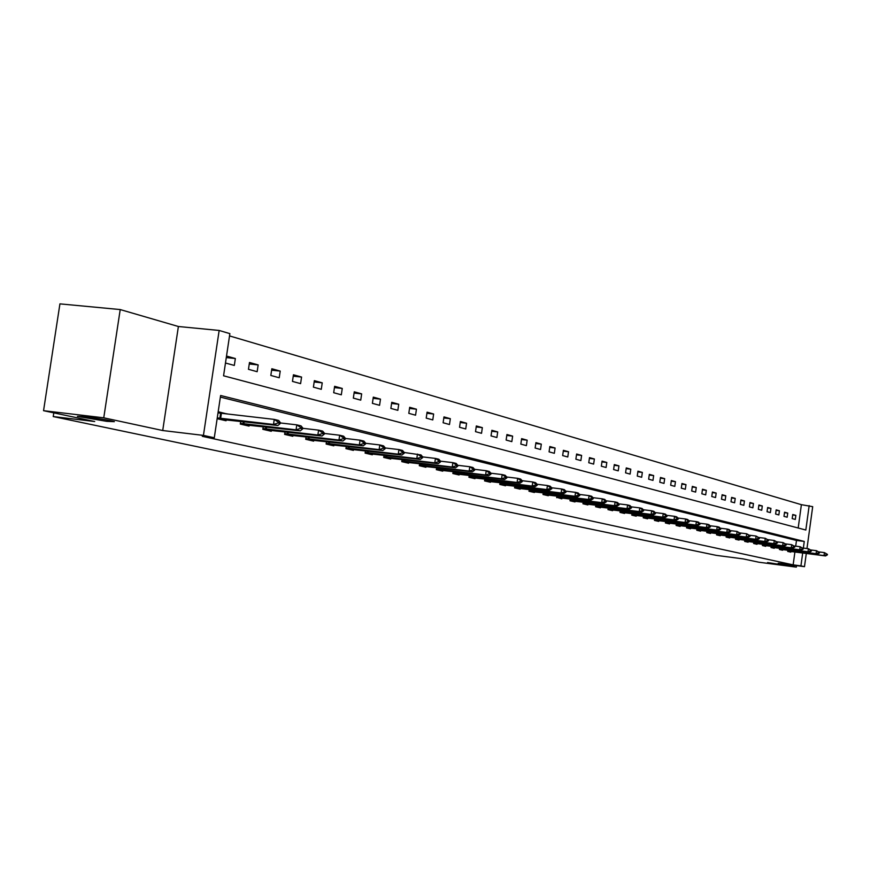 <?xml version="1.0" encoding="UTF-8"?>
<svg xmlns="http://www.w3.org/2000/svg" width="871" height="871" viewBox="0 0 871 871"><rect width="100%" height="100%" fill="white"/><g stroke="black" fill="none" stroke-linecap="round" stroke-linejoin="round"><path stroke-width="1.31" d="M767.558 562.535L781.069 564.648L767.558 562.535M84.933 416.676C99.185 418.526 108.984 420.192 114.351 421.662L106.708 421.335L77.399 416.371L84.933 416.676M798.195 528.011L801.385 504.679L812.697 506.661L806.971 548.545M806.296 553.466L804.488 566.662L778.228 563.232L796.334 567.13L758.881 562.22L743.148 558.888L716.104 555.339L53.229 416.567L94.699 421.52L43.55 410.687L59.925 303.87L120.22 309.564L103.758 417.819L162.714 430.524L203.433 435.402L219.154 330.457L229.868 333.637L223.564 375.793L805.827 530.025L809.17 505.615M162.714 430.524L178.392 326.505L120.22 309.564M178.392 326.505L219.154 330.457M801.385 504.679L229.53 335.912M796.334 567.13L796.54 565.627M43.55 410.687L103.758 417.819M53.795 412.854L53.229 416.567M225.469 363.011L234.321 365.439L235.355 358.525L226.514 356.054M248.464 369.315L257.152 371.699L258.164 364.916L249.487 362.478L248.464 369.315M270.827 375.455L279.232 377.764L280.222 371.09L271.828 368.738L270.827 375.455M292.46 381.4L300.593 383.632L301.573 377.056L293.44 374.78L292.46 381.4M313.408 387.149L321.279 389.315L322.237 382.837L314.366 380.638L313.408 387.149M333.691 392.712L341.323 394.813L342.259 388.444L334.627 386.31L333.691 392.712M353.343 398.112L360.736 400.148L361.661 393.877L354.268 391.808L353.343 398.112M372.396 403.349L379.571 405.309L380.475 399.136L373.3 397.132L372.396 403.349M390.872 408.423L397.84 410.328L398.722 404.242L391.765 402.293L390.872 408.423M408.804 413.344L415.565 415.195L416.436 409.196L409.686 407.312L408.804 413.344M426.213 418.124L432.778 419.92L433.627 414.008L427.073 412.179L426.213 418.124M443.121 422.762L449.49 424.515L450.34 418.69L443.97 416.904L443.121 422.762M459.55 427.269L465.735 428.968L466.573 423.23L460.378 421.499L459.55 427.269M475.512 431.657L481.532 433.312L482.349 427.639L476.328 425.963L475.512 431.657M491.037 435.914L496.895 437.525L497.7 431.94L491.843 430.296L491.037 435.914M506.138 440.062L511.843 441.63L512.627 436.121L506.933 434.52L506.138 440.062M520.836 444.101L526.389 445.625L527.162 440.182L521.62 438.636L520.836 444.101M535.142 448.032L540.543 449.512L541.316 444.145L535.915 442.631L535.142 448.032M549.078 451.853L554.337 453.301L555.088 447.999L549.841 446.529L549.078 451.853M562.655 455.577L567.772 456.992L568.523 451.755L563.395 450.318L562.655 455.577M575.873 459.213L580.87 460.585L581.61 455.413L576.613 454.02L575.873 459.213M588.774 462.751L593.641 464.091L594.37 458.984L589.493 457.623L588.774 462.751M601.349 466.203L606.096 467.509L606.804 462.468L602.057 461.14L601.349 466.203M613.609 469.567L618.247 470.841L618.943 465.865L614.316 464.57L613.609 469.567M625.574 472.855L630.103 474.096L630.789 469.186L626.271 467.912L625.574 472.855M637.256 476.067L641.677 477.275L642.352 472.42L637.942 471.178L637.256 476.067M648.655 479.192L652.978 480.378L653.653 475.577L649.341 474.368L648.655 479.192M659.793 482.251L664.007 483.405L664.671 478.658L660.468 477.482L659.793 482.251M670.681 485.234L674.796 486.366L675.45 481.674L671.334 480.531L670.681 485.234M681.307 488.152L685.335 489.262L685.978 484.624L681.96 483.503L681.307 488.152M691.694 491.004L695.635 492.093L696.267 487.499L692.336 486.399L691.694 491.004M701.852 493.803L705.695 494.859L706.327 490.319L702.483 489.241L701.852 493.803M711.781 496.524L715.548 497.559L716.169 493.073L712.413 492.017L711.781 496.524M721.504 499.192L725.184 500.204L725.793 495.762L722.124 494.739L721.504 499.192M731.009 501.805L734.612 502.796L735.222 498.397L731.618 497.395L731.009 501.805M740.306 504.353L743.834 505.322L744.433 500.977L740.916 499.998L740.306 504.353M749.419 506.857L752.871 507.804L753.459 503.503L750.007 502.545L749.419 506.857M758.325 509.306L761.711 510.232L762.299 505.975L758.913 505.038L758.325 509.306M767.057 511.702L770.367 512.605L770.944 508.403L767.645 507.477L767.057 511.702M775.604 514.042L778.848 514.935L779.425 510.776L776.181 509.862L775.604 514.042M783.987 516.351L787.166 517.222L787.732 513.095L784.553 512.202L783.987 516.351M792.196 518.604L795.31 519.454L795.865 515.371L792.752 514.5L792.196 518.604M803.356 548.088L804.271 541.435L220.613 395.499L214.288 437.765L202.301 436.327L793.143 564.865L794.907 552.007M795.702 546.161L796.486 540.456L220.374 397.1M217.14 418.69L226.057 420.758L226.242 419.528M227.07 413.986L218.186 411.722M240.723 421.205L240.298 424.068L249.052 426.104L249.226 424.906M263.238 426.54L262.824 429.316L271.284 431.287L271.469 430.1M285.013 431.689L284.61 434.379L292.808 436.284L292.983 435.13M306.091 436.676L305.71 439.289L313.636 441.14L313.81 440.007M326.505 441.499L326.135 444.047L333.822 445.832L333.985 444.722M346.288 446.181L345.929 448.641L353.376 450.383L353.539 449.294M365.461 450.71L365.112 453.105L372.331 454.793L372.494 453.726M384.057 455.098L383.719 457.438L390.731 459.071L390.883 458.015M402.108 459.365L401.771 461.641L408.575 463.22L408.728 462.196M419.626 463.503L419.299 465.713L425.908 467.259L426.061 466.246M436.643 467.52L436.327 469.676L442.74 471.167L442.882 470.177M453.17 471.418L452.866 473.53L459.104 474.978L459.246 473.998M469.24 475.207L468.936 477.264L475 478.68L475.141 477.711M484.864 478.898L484.57 480.901L490.471 482.273L490.602 481.325M500.052 482.48L499.78 484.439L505.518 485.778L505.648 484.842M514.848 485.974L514.576 487.88L520.161 489.175L520.292 488.261M529.241 489.36L528.98 491.233L534.413 492.496L534.544 491.592M543.264 492.67L543.003 494.499L548.295 495.73L548.425 494.837M606.336 501.794L606.423 501.163L605.182 500.858L605.084 501.5L606.336 501.794L604.191 503.22L557.429 497.515L561.828 498.876L561.947 498.005M556.667 497.679L556.917 495.893M570.233 499.029L569.982 500.771L575.012 501.946L575.132 501.086M583.2 502.077L582.96 503.786L587.86 504.93L587.979 504.08M595.851 505.06L595.612 506.737L600.402 507.847L600.522 507.009M608.198 507.967L607.958 509.611L612.629 510.689L612.749 509.873M620.228 510.809L620.01 512.409L624.561 513.465L624.681 512.66M631.987 513.574L631.769 515.142L636.211 516.176L636.32 515.382M643.462 516.274L643.244 517.81L647.589 518.822L647.697 518.038M654.665 518.909L654.448 520.423L658.694 521.413L658.803 520.629M665.607 521.489L665.4 522.97L669.549 523.928L669.657 523.166M676.299 524.004L676.103 525.463L680.153 526.4L680.251 525.649M686.751 526.465L686.555 527.891L690.518 528.817L690.616 528.066M696.974 528.871L696.778 530.265L700.654 531.168L700.752 530.428M706.969 531.223L706.773 532.595L710.562 533.477L710.66 532.747M716.746 533.52L716.55 534.87L720.263 535.73L720.361 535.012M726.305 535.763L726.12 537.091L729.746 537.94L729.844 537.233M735.657 537.973L735.483 539.269L739.033 540.096L739.131 539.399M744.825 540.118L744.64 541.403L748.113 542.208L748.211 541.522M753.785 542.23L753.611 543.493L757.019 544.288L757.106 543.602L753.655 543.199M762.571 544.299L762.397 545.54L765.729 546.313L765.827 545.638L762.441 545.246M771.173 546.313L771.009 547.532L774.265 548.295L774.363 547.63L771.042 547.238M779.599 548.295L779.436 549.503L782.626 550.243L782.724 549.579M787.852 550.243L787.689 551.419L790.824 552.149L790.912 551.495L787.732 551.125M804.488 566.662L800.928 565.889L802.681 553.009M793.143 564.865L800.928 565.889M214.288 437.765L203.433 435.402M796.486 540.456L804.271 541.435M219.808 413.006L227.091 413.834M226.286 357.6L235.355 358.525M249.258 363.991L258.164 364.916M271.61 370.186L280.222 371.09M293.233 376.185L301.573 377.056M314.17 381.988L322.237 382.837M334.442 387.606L342.259 388.444M354.083 393.061L361.661 393.877M373.126 398.341L380.475 399.136M391.602 403.469L398.722 404.242M409.522 408.445L416.436 409.196M426.921 413.279L433.627 414.008M443.818 417.971L450.34 418.69M460.236 422.522L466.573 423.23M476.187 426.953L482.349 427.639M491.701 431.265L497.7 431.94M506.802 435.456L512.627 436.121M521.489 439.539L527.162 440.182M535.785 443.513L541.316 444.145M549.71 447.389L555.088 447.999M563.276 451.156L568.523 451.755M576.493 454.836L581.61 455.413M589.384 458.418L594.37 458.984M601.948 461.913L606.804 462.468M614.207 465.321L618.943 465.865M626.173 468.642L630.789 469.186M637.844 471.886L642.352 472.42M649.243 475.065L653.653 475.577M660.37 478.157L664.671 478.658M671.247 481.184L675.45 481.674M681.862 484.134L685.978 484.624M692.249 487.031L696.267 487.499M702.407 489.85L706.327 490.319M712.326 492.616L716.169 493.073M722.037 495.316L725.793 495.762M731.542 497.962L735.222 498.397M740.84 500.553L744.433 500.977M749.931 503.079L753.459 503.503M758.848 505.561L762.299 505.975M767.569 507.989L770.944 508.403M776.115 510.373L779.425 510.776M784.488 512.703L787.732 513.095M792.686 514.99L795.865 515.371M219.884 413.148L218.066 412.506M280.277 423.502L280.397 422.664L278.208 422.13L278.078 422.979L280.277 423.502L277.903 425.505L219.405 419.212M217.26 417.895L273.505 424.46L274.256 419.397L278.655 420.464L280.397 422.664M218.011 412.887L274.256 419.397L278.208 422.13M277.903 425.505L273.505 424.46L278.078 422.979M302.683 428.88L302.803 428.053L300.68 427.541L300.56 428.38L302.683 428.88L300.321 430.851L242.497 424.58M240.407 423.306L296.064 429.839L296.804 424.852L301.05 425.886L302.803 428.053M280.353 422.958L296.804 424.852L300.68 427.541M300.321 430.851L296.064 429.839L300.56 428.38M324.339 434.085L324.458 433.268L322.401 432.778L322.281 433.595L324.339 434.085L321.987 436.012L264.828 429.784M262.933 428.554L317.871 435.032L318.59 430.132L322.706 431.123L324.458 433.268M302.77 428.303L318.59 430.132L322.401 432.778M321.987 436.012L317.871 435.032L322.281 433.595M345.275 439.115L345.395 438.309L343.414 437.83L343.294 438.636L345.275 439.115L342.934 440.998L286.439 434.803M284.73 433.638L338.961 440.051L339.668 435.228L343.642 436.197L345.395 438.309M324.426 433.464L339.668 435.228L343.414 437.83M342.934 440.998L338.961 440.051L343.294 438.636M365.548 443.981L365.668 443.197L363.74 442.729L363.632 443.524L365.548 443.981L363.218 445.832L307.354 439.67M305.819 438.549L359.364 444.907L360.061 440.171L363.904 441.096L365.668 443.197M345.373 438.451L360.061 440.171L363.74 442.729M363.218 445.832L359.364 444.907L363.632 443.524M385.167 448.696L385.287 447.912L383.425 447.465L383.316 448.249L385.167 448.696L382.848 450.503L327.627 444.384M326.244 443.317L379.125 449.621L379.81 444.95L383.534 445.854L385.287 447.912M365.646 443.295L379.81 444.95L383.425 447.465M382.848 450.503L379.125 449.621L383.316 448.249M404.188 453.258L404.296 452.495L402.489 452.06L402.38 452.822L404.188 453.258L401.869 455.032L347.268 448.957M346.027 447.923L398.265 454.172L398.929 449.578L402.544 450.459L404.296 452.495L420.965 454.912L422.718 456.927L420.965 456.513L420.856 457.264L422.609 457.678L422.718 456.927M385.276 447.977L398.929 449.578L402.489 452.06M401.869 455.032L398.265 454.172L402.38 452.822M422.609 457.678L420.312 459.431L366.31 453.388M365.21 452.397L416.806 458.592L417.459 454.074L420.965 456.513M420.312 459.431L416.806 458.592L420.856 457.264M440.476 461.968L440.584 461.227L438.886 460.824L438.777 461.565L440.476 461.968L438.189 463.688L384.786 457.689M383.817 456.731L434.792 462.871L435.435 458.418L438.832 459.246L440.584 461.227M422.696 456.905L435.435 458.418L438.886 460.824M438.189 463.688L434.792 462.871L438.777 461.565M457.808 466.137L457.906 465.408L456.262 465.005L456.164 465.735L457.808 466.137L455.533 467.814L402.707 461.859M401.879 460.944L452.234 467.03L452.866 462.643L456.164 463.437L457.906 465.408M440.53 461.173L452.866 462.643L456.262 465.005M455.533 467.814L452.234 467.03L456.164 465.735M474.63 470.177L474.728 469.458L473.127 469.066L473.029 469.785L474.63 470.177L472.365 471.821L420.116 465.909M419.408 465.027L469.164 471.059L469.785 466.736L472.986 467.509L474.728 469.458M457.819 465.31L469.785 466.736L473.127 469.066M472.365 471.821L469.164 471.059L473.029 469.785M490.961 474.096L491.059 473.389L489.513 473.007L489.404 473.726L490.961 474.096L488.707 475.718L437.024 469.839M436.425 469.001L485.604 474.978L486.214 470.721L489.317 471.472L491.059 473.389M474.608 469.327L486.214 470.721L489.513 473.007M488.707 475.718L485.604 474.978L489.404 473.726M506.824 477.907L506.922 477.21L505.42 476.84L505.322 477.548L506.824 477.907L504.592 479.496L453.453 473.661M452.964 472.855L501.565 478.778L502.175 474.575L505.191 475.305L506.922 477.21M490.917 473.225L502.175 474.575L505.42 476.84M504.592 479.496L501.565 478.778L505.322 477.548M522.241 481.609L522.339 480.912L520.88 480.563L520.782 481.249L522.241 481.609L520.02 483.176L469.425 477.373M469.034 476.6L517.091 482.48L517.679 478.331L520.608 479.039L522.339 480.912M506.748 477.014L517.679 478.331L520.88 480.563M520.02 483.176L517.091 482.48L520.782 481.249M537.233 485.201L537.331 484.526L535.905 484.178L535.807 484.864L537.233 485.201L535.023 486.747L484.962 480.988M484.668 480.248L532.17 486.072L532.758 481.979L535.6 482.676L537.331 484.526M522.143 480.694L532.758 481.979L535.905 484.178M535.023 486.747L532.17 486.072L535.807 484.864M551.811 488.707L551.909 488.032L550.516 487.706L550.428 488.37L551.811 488.707L549.612 490.221L500.074 484.505M499.867 483.786L546.836 489.567L547.413 485.528L550.189 486.203L551.909 488.032M537.102 484.276L547.413 485.528L550.516 487.706M549.612 490.221L546.836 489.567L550.428 488.37M565.998 492.115L566.085 491.451L564.735 491.124L564.648 491.788L565.998 492.115L563.809 493.607L514.783 487.934M514.663 487.237L561.109 492.964L561.675 488.99L564.375 489.644L566.085 491.451M551.648 487.771L561.675 488.99L564.735 491.124M563.809 493.607L561.109 492.964L564.648 491.788M579.803 495.425L579.89 494.772L578.584 494.456L578.486 495.109L579.803 495.425L577.625 496.895L529.111 491.266M529.067 490.591L575.002 496.274L575.557 492.344L578.181 492.986L579.89 494.772M565.812 491.157L575.557 492.344L578.584 494.456M577.625 496.895L575.002 496.274L578.486 495.109M593.238 498.658L593.325 498.005L592.051 497.7L591.964 498.343L593.238 498.658L591.082 500.096L543.058 494.51M543.09 493.868L588.524 499.486L589.068 495.621L591.627 496.241L593.325 498.005M579.596 494.456L589.068 495.621L592.051 497.7M591.082 500.096L588.524 499.486L591.964 498.343M556.754 497.047L601.698 502.632L602.242 498.811L604.724 499.41L606.423 501.163M593.009 497.679L602.242 498.811L605.182 500.858M604.191 503.22L601.698 502.632L605.084 501.5M619.085 504.864L617.964 503.939L619.085 504.864L616.962 506.258L569.993 500.705M570.07 500.15L614.534 505.681L615.068 501.914L617.495 502.502L619.172 504.233M606.074 500.803L615.068 501.914L617.964 503.939M616.962 506.258L614.534 505.681L617.877 504.57M631.519 507.847L630.43 506.944L631.519 507.847L629.406 509.23L582.971 503.678M583.047 503.177L627.044 508.664L627.566 504.94L629.929 505.518L631.606 507.227M618.813 503.863L627.566 504.94L630.43 506.944M629.406 509.23L627.044 508.664L630.343 507.564M643.636 510.754L642.58 509.862L643.636 510.754L641.546 512.115L595.633 506.584M595.699 506.127L639.238 511.571L639.75 507.891L642.058 508.446L643.723 510.145M631.225 506.835L639.75 507.891L642.58 509.862M641.546 512.115L639.238 511.571L642.493 510.482M655.46 513.596L654.426 512.725L655.46 513.596L653.381 514.935L607.991 509.426M608.045 509.012L651.127 514.402L651.639 510.765L653.881 511.31L655.547 512.986M643.331 509.742L651.639 510.765L654.426 512.725M653.381 514.935L651.127 514.402L654.339 513.324M667.001 516.361L665.988 515.501L667.001 516.361L664.921 517.69L620.032 512.202M620.087 511.81L662.722 517.167L663.223 513.574L665.422 514.108L667.077 515.763M655.134 512.573L663.223 513.574L665.988 515.501M664.921 517.69L662.722 517.167L665.901 516.1M678.248 519.062L677.268 518.223L678.248 519.062L676.19 520.368L631.791 514.924M631.845 514.554L674.045 519.856L674.546 516.318L676.691 516.83L678.335 518.474M666.642 515.327L674.546 516.318L677.268 518.223M676.19 520.368L674.045 519.856L677.181 518.811M689.233 521.707L688.275 520.869L689.233 521.707L687.197 522.992L643.277 517.57M643.321 517.232L685.096 522.491L685.586 518.985L687.676 519.497L689.32 521.119M677.888 518.027L685.586 518.985L688.275 520.869M687.197 522.992L685.096 522.491L688.188 521.457M699.968 524.277L699.021 523.46L699.968 524.277L697.932 525.551L654.687 520.172M654.535 519.845L695.885 525.061L696.375 521.598L698.411 522.099L700.044 523.7M688.852 520.662L696.375 521.598L699.021 523.46M697.932 525.551L695.885 525.061L698.945 524.037M710.442 526.792L709.527 525.986L710.442 526.792L708.428 528.044L665.433 522.698M665.477 522.404L706.425 527.576L706.904 524.146L708.896 524.636L710.518 526.226M699.565 523.231L706.904 524.146L709.527 525.986M708.428 528.044L706.425 527.576L709.451 526.552M720.676 529.252L719.784 528.457L720.676 529.252L718.673 530.493L676.234 525.191M676.179 524.897L716.724 530.025L717.192 526.639L719.141 527.118L720.763 528.697M710.028 525.746L717.192 526.639L719.784 528.457M718.673 530.493L716.724 530.025L719.707 529.024M730.682 531.658L729.811 530.875L730.682 531.658L728.7 532.878L686.642 527.619M686.631 527.336L726.784 532.421L727.252 529.078L729.158 529.535L730.758 531.103M720.252 528.196L727.252 529.078L729.811 530.875M728.7 532.878L726.784 532.421L729.735 531.43M740.47 534.01L739.61 533.226L740.47 534.01L738.488 535.208L696.822 529.993M696.854 529.71L736.626 534.761L737.084 531.452L740.546 533.455M730.246 530.591L737.084 531.452L739.61 533.226M738.488 535.208L736.626 534.761L739.533 533.781M750.029 536.296L749.191 535.534L750.029 536.296L748.058 537.483L706.817 532.312M706.849 532.05L746.24 537.048L746.687 533.781L750.105 535.752M740.012 532.943L746.687 533.781L749.191 535.534M748.058 537.483L746.24 537.048L749.114 536.079M759.381 538.55L758.565 537.799L759.381 538.55L757.422 539.715L716.593 534.587M716.626 534.326L755.647 539.291L756.082 536.057L759.458 538.006M749.561 535.24L756.082 536.057L758.565 537.799M757.422 539.715L755.647 539.291L758.489 538.332M768.527 540.739L767.732 539.998L768.527 540.739L766.589 541.904L726.164 536.808M726.196 536.558L764.836 541.479L765.282 538.289L768.603 540.216M758.902 537.483L765.282 538.289L767.732 539.998M766.589 541.904L764.836 541.479L767.656 540.532M777.476 542.894L776.692 542.165L777.476 542.894L775.549 544.037L735.527 538.986M735.56 538.735L773.84 543.624L774.275 540.466L777.553 542.361M768.037 539.672L774.275 540.466L776.692 542.165M775.549 544.037L773.84 543.624L776.627 542.687M786.241 544.996L785.479 544.277L786.241 544.996L784.325 546.128L744.683 541.109M744.716 540.88L782.648 545.725L783.083 542.6L786.306 544.473M776.976 541.816L783.083 542.6L785.479 544.277M784.325 546.128L782.648 545.725L785.402 544.8M794.809 547.053L794.069 546.346L794.809 547.053L792.915 548.175L757.095 543.591M753.687 542.971L791.271 547.783L791.695 544.68L794.885 546.542M785.729 543.918L791.695 544.68L794.069 546.346M792.915 548.175L791.271 547.783L793.993 546.857M803.214 549.068L802.485 548.371L803.214 549.068L801.32 550.167L765.816 545.638M762.473 545.017L799.72 549.786L800.133 546.727L803.28 548.556M794.298 545.986L800.133 546.727L802.485 548.371M801.32 550.167L799.72 549.786L802.409 548.882M811.434 551.049L810.716 550.352L811.434 551.049L809.562 552.138L774.363 547.63M771.075 547.021L807.983 551.757L808.397 548.73L811.5 550.537M802.681 548.001L808.397 548.73L810.716 550.352M809.562 552.138L807.983 551.757L810.651 550.853M819.491 552.976L818.794 552.301L819.491 552.976L817.629 554.054L779.469 549.198M779.501 548.991L816.083 553.684L816.497 550.69L819.557 552.475M810.89 549.971L816.497 550.69L818.794 552.301M817.629 554.054L816.083 553.684L818.718 552.791M827.385 554.871L826.699 554.196L827.385 554.871L825.534 555.938L790.933 551.495M787.765 550.908L824.02 555.578L824.423 552.606L827.45 554.381M818.947 551.909L824.423 552.606L826.699 554.196M825.534 555.938L824.02 555.578L826.633 554.696M220.657 418.352L221.408 413.344M219.862 418.254L220.613 413.246M217.206 418.254L220.309 418.973M243.858 423.763L244.185 421.608M243.074 423.665L243.401 421.52M240.363 423.644L243.401 424.351M266.297 429.011L266.602 426.932M265.524 428.913L265.829 426.834M262.89 428.891L265.72 429.555M287.996 434.074L288.301 432.07M287.245 433.976L287.539 431.983M284.675 433.976L287.321 434.585M309.009 438.984L309.292 437.046M308.258 438.886L308.541 436.959M305.765 438.886L308.247 439.463M329.358 443.731L329.63 441.869M328.617 443.633L328.89 441.782M326.19 443.644L328.498 444.177M349.075 448.336L349.336 446.54M348.346 448.238L348.607 446.453M345.983 448.249L348.139 448.761M368.193 452.8L368.444 451.058M367.475 452.702L367.725 450.982M365.167 452.724L367.17 453.192M386.724 457.123L386.974 455.446M386.016 457.035L386.267 455.37M383.773 457.057L385.635 457.493M404.721 461.325L404.95 459.703M404.013 461.238L404.253 459.627M401.825 461.26L403.556 461.674M422.185 465.408L422.413 463.84M421.488 465.31L421.716 463.753M419.354 465.354L420.965 465.724M439.147 469.36L439.365 467.847M438.461 469.273L438.679 467.76M436.382 469.317L437.863 469.654M455.62 473.214L455.838 471.744M454.945 473.127L455.163 471.657M452.92 473.171L454.281 473.486M471.636 476.949L471.842 475.522M470.971 476.862L471.178 475.446M468.99 476.916L470.253 477.21M487.216 480.585L487.412 479.202M486.551 480.498L486.758 479.126M484.624 480.552L485.778 480.825M502.371 484.124L502.556 482.784M501.718 484.036L501.903 482.708M499.823 484.091L500.89 484.341M517.113 487.564L517.298 486.268M516.47 487.488L516.655 486.192M514.619 487.542L515.588 487.771M531.462 490.917L531.648 489.654M530.831 490.83L531.005 489.578M529.024 490.896L529.906 491.102M545.442 494.184L545.616 492.964M544.821 494.097L544.985 492.877M543.047 494.162L543.842 494.347M559.062 497.363L559.236 496.176M558.442 497.276L558.605 496.1M556.711 497.352L557.429 497.515M572.334 500.455L572.497 499.301M571.714 500.379L571.877 499.225M570.026 500.444L570.668 500.596M585.268 503.482L585.432 502.36M584.659 503.405L584.822 502.284M583.004 503.471L583.57 503.601M597.887 506.421L598.039 505.332M597.288 506.345L597.441 505.256M610.19 509.295L610.342 508.239M609.591 509.219L609.744 508.163M622.199 512.104L622.34 511.07M621.611 512.028L621.752 510.994M633.914 514.837L634.055 513.836M633.337 514.761L633.478 513.759M645.357 517.505L645.498 516.525M644.78 517.428L644.921 516.459M656.527 520.118L656.669 519.16M655.961 520.041L656.092 519.094M667.447 522.665L667.578 521.729M666.881 522.589L667.012 521.664M678.117 525.159L678.237 524.244M677.551 525.082L677.682 524.179M688.536 527.586L688.656 526.705M687.981 527.521L688.101 526.639M698.727 529.971L698.847 529.1M698.183 529.895L698.302 529.035M708.689 532.301L708.809 531.452M708.156 532.225L708.265 531.386M718.444 534.576L718.553 533.749M717.9 534.5L718.02 533.683M727.982 536.797L728.091 535.992M727.448 536.732L727.557 535.926M737.312 538.975L737.421 538.191M736.79 538.909L736.899 538.126M746.447 541.109L746.556 540.347M745.924 541.043L746.033 540.281M755.397 543.199L755.495 542.448M754.874 543.134L754.983 542.383M764.15 545.246L764.248 544.506M763.638 545.181L763.736 544.44M772.729 547.249L772.827 546.531M772.218 547.184L772.316 546.465M781.135 549.209L781.233 548.512M780.634 549.144L780.732 548.447M789.366 551.136L789.464 550.45M788.876 551.071L788.963 550.385"/></g></svg>

